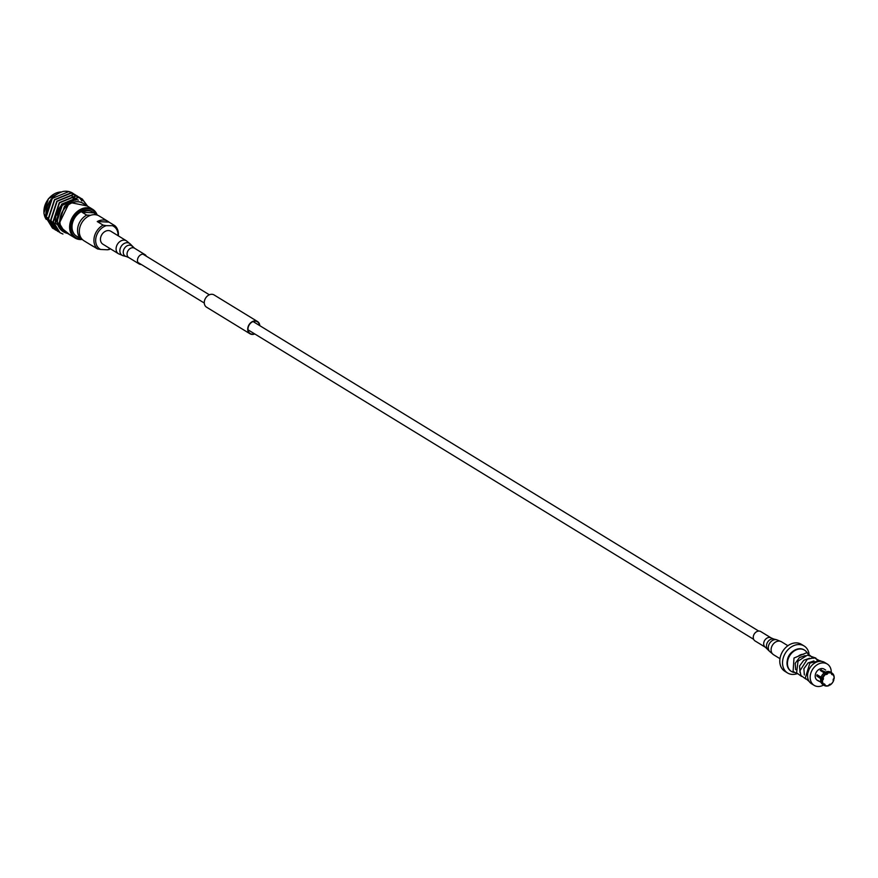 <?xml version="1.0" encoding="UTF-8"?>
<svg xmlns="http://www.w3.org/2000/svg" width="878" height="878" viewBox="0 0 878 878"><rect width="100%" height="100%" fill="white"/><g stroke="black" fill="none" stroke-linecap="round" stroke-linejoin="round"><path stroke-width="1.32" d="M254.455 333.761A6.859 5.323 -58.5 0 1 254.005 333.914A6.859 5.323 -58.5 0 1 250.186 333.519A6.859 5.323 -58.5 0 1 248.276 327.077A6.859 5.323 -58.5 0 1 253.544 321.403A6.859 5.323 -58.5 0 1 257.353 321.809A6.859 5.323 -58.5 0 1 259.515 325.497M254.752 333.947A7.189 5.575 -58.5 0 1 254.016 334.211A7.189 5.575 -58.5 0 1 250.021 333.794L206.582 307.201A7.189 5.575 -58.5 0 1 204.574 300.463A7.189 5.575 -58.5 0 1 210.094 294.525A7.189 5.575 -58.5 0 1 214.089 294.942L257.528 321.535A7.189 5.575 -58.5 0 1 259.811 325.683M250.021 333.794A7.189 5.575 -58.5 0 1 248.013 327.055A7.189 5.575 -58.5 0 1 253.533 321.118A7.189 5.575 -58.5 0 1 257.528 321.535M96.426 214.43A16.034 12.446 121.5 0 0 87.811 208.766A16.034 12.446 121.5 0 0 71.217 223.275A16.034 12.446 121.5 0 0 80.71 239.035A16.034 12.446 121.5 0 0 81.928 239.025M82.302 239.431A16.847 13.071 -58.5 0 1 80.096 239.529A16.847 13.071 -58.5 0 1 75.036 238.004A16.847 13.071 -58.5 0 1 69.735 229.103A16.847 13.071 -58.5 0 1 87.559 207.746A16.847 13.071 -58.5 0 1 92.618 209.271A16.847 13.071 -58.5 0 1 97.107 214.847M82.049 212.256A14.531 11.271 -58.5 0 1 88.349 210.72A14.531 11.271 -58.5 0 1 92.717 212.037A14.531 11.271 -58.5 0 1 93.792 212.816L82.049 212.256L86.713 215.099L90.588 215.286M77.121 236.544A14.531 11.271 -58.5 0 1 76.671 236.292A14.531 11.271 -58.5 0 1 73.324 220.608A14.531 11.271 -58.5 0 1 87.482 210.193A14.531 11.271 -58.5 0 1 91.85 211.51A14.531 11.271 -58.5 0 1 92.278 211.785M78.724 237.433A14.531 11.271 -58.5 0 1 77.538 236.83A14.531 11.271 -58.5 0 1 76.474 236.05L81.127 238.904A14.531 11.271 -58.5 0 1 77.966 226.722A14.531 11.271 -58.5 0 1 86.713 215.099M110.09 248.606A13.28 10.306 -58.5 0 1 107.423 249.791L100.685 249.462A13.28 10.306 -58.5 0 1 96.053 237.214A13.28 10.306 -58.5 0 1 106.271 225.668L114.831 225.69L108.993 222.112A14.531 11.271 121.5 0 0 107.917 221.344L99.159 215.977A14.531 11.271 121.5 0 0 94.791 214.671A14.531 11.271 121.5 0 0 80.633 225.086A14.531 11.271 121.5 0 0 83.981 240.77L92.75 246.136A14.531 11.271 121.5 0 0 93.924 246.74M107.917 221.344A14.531 11.271 121.5 0 0 103.549 220.027A14.531 11.271 121.5 0 0 97.26 221.552L103.099 225.13L106.271 225.668M100.685 249.462L97.513 248.935L91.674 245.357A14.531 11.271 121.5 0 0 92.75 246.136M97.513 248.935A14.531 11.271 -58.5 0 1 94.352 236.753A14.531 11.271 -58.5 0 1 103.099 225.13M87.657 206.231L82.28 199.021L78.427 197.528L61.954 204.322L58.716 208.887L57.268 223.166C58.716 228.478 61.921 231.847 66.893 233.241A17.275 13.4 121.5 0 1 64.895 232.297A17.275 13.4 121.5 0 1 60 225.701L59.375 223.166L69.494 202.379L87.229 205.968M58.716 208.887A20.183 15.661 121.5 0 0 55.468 223.155L70.492 235.227M66.552 232.813A16.956 13.159 -58.5 0 1 59.913 223.166A16.956 13.159 -58.5 0 1 67.76 205.254A16.956 13.159 -58.5 0 1 84.145 204.08M73.642 193.818L72.622 193.116A20.183 15.661 121.5 0 0 72.556 193.072A20.183 15.661 121.5 0 0 62.953 191.503C51.286 195.585 45.568 204.168 45.81 217.239L52.46 228.093L53.701 228.763M72.556 193.072L68.769 191.613L52.296 198.406L46.117 217.426L52.757 228.28L53.843 228.873M74.882 194.499L70.888 192.908L54.414 199.701L48.224 218.721L54.864 229.575L56.115 230.245M76.057 195.289L71.184 193.094L54.71 199.888L48.531 218.907L55.171 229.762L56.258 230.354M77.297 195.981L73.302 194.389L56.818 201.183L50.639 220.202L57.432 231.144M81.917 200.985L79.678 197.846M79.547 197.715L78.614 196.881M78.471 196.771L73.598 194.576L57.125 201.358L50.946 220.378L57.586 231.232L58.672 231.825M79.711 197.451L75.706 195.86L59.232 202.653L53.053 221.673L59.847 232.615M80.886 198.252L76.013 196.046L59.539 202.84L53.349 221.86L60 232.714L62.953 234.042M53.865 228.84L55.029 229.301M55.204 229.356L56.444 229.696M56.631 229.74L58.146 229.97M61.317 229.937L62.053 229.838M56.28 230.321L57.443 230.782M57.619 230.837L59.188 231.243M62.909 231.485L63.578 231.43M51.198 199.174L45.645 215.725M72.819 197.868A17.275 13.4 -58.5 0 1 73.543 199.108M73.631 199.295A17.275 13.4 -58.5 0 1 74.114 200.436M92.618 209.271L82.883 203.301A16.847 13.071 121.5 0 0 67.101 205.913A16.847 13.071 121.5 0 0 60 223.133A16.847 13.071 121.5 0 0 65.29 232.033L75.036 238.004M48.191 218.457A14.531 11.271 -58.5 0 1 47.456 217.546M64.862 232.275L59.111 222.946L64.335 206.637L68.1 203.301M56.938 215.11L61.932 205.156L75.969 199.306L78.329 200.085M74.421 197.627L75.574 198.461M75.706 198.571L76.616 199.46M72.007 196.156L73.159 196.979M74.323 198.121L75.124 199.174M75.234 199.339L75.695 200.151M87.361 206.045L81.972 198.834L78.12 197.341L61.647 204.135L55.468 223.155M62.722 230.969L56.993 221.651L62.228 205.342L76.265 199.493L78.197 200.074M74.718 197.813L75.738 198.527M75.87 198.637L76.792 199.515M72.314 196.332L73.324 197.045M73.774 197.44L74.378 198.033M74.498 198.165L75.321 199.207M75.431 199.361L75.892 200.118M113.01 225.986A13.28 10.306 -58.5 0 1 118.014 235.666M108.993 222.112L97.26 221.552M110.408 248.803A14.531 11.271 -58.5 0 1 109.245 249.495L107.423 249.791M114.831 225.69A14.531 11.271 -58.5 0 1 118.332 235.864M81.852 238.937L81.127 238.904M97.985 215.373L93.792 212.816M808.989 669.574L807.87 672.833M813.939 660.914L808.1 662.923L803.897 668.652L804.336 674.973M809.593 658.259L803.754 660.267L799.562 665.996L800.001 672.318M805.258 655.603L799.408 657.6L795.216 663.34L795.655 669.662M814.18 685.367L811.568 683.775A12.511 9.713 -58.5 0 1 808.682 670.265A12.511 9.713 -58.5 0 1 820.875 661.299A12.511 9.713 -58.5 0 1 824.64 662.429L827.241 664.02A12.511 9.713 121.5 0 0 823.476 662.89A12.511 9.713 121.5 0 0 811.294 671.857A12.511 9.713 121.5 0 0 814.18 685.367A12.511 9.713 121.5 0 0 817.934 686.497A12.511 9.713 121.5 0 0 823.575 685.059M794.25 672.504L793.789 672.394A12.511 9.713 -58.5 0 1 791.451 671.461A12.511 9.713 -58.5 0 1 788.565 657.951A12.511 9.713 -58.5 0 1 800.747 648.985A12.511 9.713 -58.5 0 1 804.511 650.115A12.511 9.713 -58.5 0 1 806.421 651.761L807.266 652.793M791.243 671.33A12.511 9.713 -58.5 0 1 791.034 671.198A12.511 9.713 -58.5 0 1 788.148 657.688A12.511 9.713 -58.5 0 1 800.33 648.721A12.511 9.713 -58.5 0 1 804.094 649.852A12.511 9.713 -58.5 0 1 804.303 649.983M787.368 660.113A10.207 7.924 -58.5 0 1 792.549 651.641M808.967 653.484A15.826 12.281 121.5 0 0 804.127 645.988A15.826 12.281 121.5 0 0 799.364 644.562A15.826 12.281 121.5 0 0 783.955 655.899A15.826 12.281 121.5 0 0 787.599 672.987A15.826 12.281 121.5 0 0 792.362 674.414A15.826 12.281 121.5 0 0 796.961 673.733M804.127 645.988L801.384 644.32A15.826 12.281 121.5 0 0 796.631 642.883A15.826 12.281 121.5 0 0 781.211 654.231A15.826 12.281 121.5 0 0 784.866 671.308L787.599 672.987M822.192 678.266A7.342 5.696 -58.5 0 1 825.902 673.327L824.683 672.581A7.342 5.696 -58.5 0 0 820.985 677.52L822.851 678.442A6.859 5.323 -58.5 0 1 826.275 673.887L826.439 674.534A6.102 4.73 -58.5 0 1 827.493 673.964L821.402 670.243A6.102 4.73 121.5 0 0 820.601 670.649M826.275 673.887L825.902 673.327M817.341 674.93A6.102 4.73 121.5 0 0 817.111 675.972L823.191 679.693A6.102 4.73 -58.5 0 1 823.476 678.475L822.851 678.442M820.689 678.738A7.342 5.696 -58.5 0 0 822.027 683.929L823.246 684.675A7.342 5.696 -58.5 0 1 821.907 679.484L816.749 675.95A6.541 5.07 -58.5 0 1 817.034 674.732L821.084 677.212M823.246 684.675L823.794 684.445A6.859 5.323 -58.5 0 1 822.565 679.671L821.907 679.484M824.157 683.962L825.024 684.489A6.102 4.73 -58.5 0 1 824.255 683.83L823.794 684.445M823.114 684.774A7.342 5.696 -58.5 0 1 822.949 684.686L824.168 685.433A7.342 5.696 -58.5 0 0 826.385 686.091A7.342 5.696 -58.5 0 0 829.051 685.564L829.205 685.323A6.859 5.323 -58.5 0 1 826.747 685.795A6.859 5.323 -58.5 0 1 824.563 685.092L822.796 684.577L822.84 683.666M821.402 670.243L826.955 672.757A7.342 5.696 -58.5 0 1 829.633 672.23A7.342 5.696 121.5 0 1 831.839 672.899A7.342 5.696 121.5 0 1 832.004 672.998L831.971 673.547A6.859 5.323 -58.5 0 0 827.317 673.327L827.493 673.964M825.737 672.01A7.342 5.696 -58.5 0 1 828.415 671.483A7.342 5.696 -58.5 0 1 830.621 672.153A7.342 5.696 -58.5 0 1 830.786 672.252L831.675 672.8M833.2 679.682L833.815 680.055A7.342 5.696 -58.5 0 1 830.105 685.005L829.348 684.533M833.815 680.055L833.683 680.198A6.859 5.323 -58.5 0 1 830.259 684.752L830.105 685.005M831.993 673.174L832.739 674.194A6.859 5.323 -58.5 0 1 833.968 678.979L833.343 678.946A6.102 4.73 -58.5 0 1 833.057 680.165L833.683 680.198M832.772 673.656A7.342 5.696 -58.5 0 1 834.1 678.837L833.968 678.979M831.971 673.547L831.51 674.161A6.102 4.73 -58.5 0 1 832.278 674.809L832.739 674.194M826.955 672.757L827.317 673.327M830.259 684.752L830.094 684.116A6.102 4.73 -58.5 0 1 829.041 684.675L829.205 685.323M823.191 679.693L822.565 679.671M825.024 684.489L824.563 685.092M824.255 672.877L820.261 670.441A6.541 5.07 -58.5 0 1 821.314 669.87M825.693 670.079L824.124 669.113A6.541 5.07 121.5 0 0 822.159 668.531A6.541 5.07 121.5 0 0 815.783 673.217A6.541 5.07 121.5 0 0 817.297 680.274L818.68 681.119A6.541 5.07 -58.5 0 1 817.912 680.461L821.051 682.382M831.246 672.537A12.511 9.713 121.5 0 0 827.241 664.02M803.644 654.275A9.252 7.178 121.5 0 0 798.76 655.778M765.44 647.305A5.487 4.258 121.5 0 1 763.904 642.169A5.487 4.258 121.5 0 1 768.096 637.626A5.487 4.258 121.5 0 1 771.18 637.944L760.754 631.556A5.487 4.258 121.5 0 0 757.681 631.249A5.487 4.258 121.5 0 0 753.478 635.793A5.487 4.258 121.5 0 0 755.025 640.918L765.44 647.305L769.556 651.366A7.002 5.433 121.5 0 1 768.843 644.869A7.002 5.433 121.5 0 1 773.935 639.853A7.002 5.433 121.5 0 1 776.657 639.755L781.453 641.763A7.584 5.894 121.5 0 0 777.206 641.335A7.584 5.894 121.5 0 0 771.4 647.624A7.584 5.894 121.5 0 0 773.529 654.714L769.556 651.366M141.27 264.476A5.487 4.258 -58.5 0 1 139.218 263.982A5.487 4.258 -58.5 0 1 137.462 260.711A5.487 4.258 -58.5 0 1 139.964 255.333A5.487 4.258 -58.5 0 1 144.958 254.62A5.487 4.258 -58.5 0 1 146.33 256.211M118.519 253.775L102.891 244.194A7.584 5.894 -58.5 0 1 100.454 239.683A7.584 5.894 -58.5 0 1 103.911 232.253A7.584 5.894 -58.5 0 1 110.815 231.254L126.443 240.824L130.427 244.172A7.002 5.433 -58.5 0 0 123.699 243.788A7.002 5.433 -58.5 0 0 119.869 251.108A7.002 5.433 -58.5 0 0 123.315 255.783L118.519 253.775A7.584 5.894 -58.5 0 1 116.094 249.253A7.584 5.894 -58.5 0 1 119.551 241.823A7.584 5.894 -58.5 0 1 126.443 240.824M61.131 191.986A16.847 13.071 121.5 0 0 44.032 213.354A16.847 13.071 121.5 0 0 46.227 219.346M771.18 637.944L773.727 639.019A6.069 4.708 121.5 0 0 771.367 639.107A6.069 4.708 121.5 0 0 766.944 643.453A6.069 4.708 121.5 0 0 767.57 649.083M139.218 263.982L128.803 257.594A5.487 4.258 -58.5 0 1 127.047 254.335A5.487 4.258 -58.5 0 1 129.538 248.957A5.487 4.258 -58.5 0 1 134.532 248.233L130.427 244.172M128.803 257.594L126.245 256.519A6.069 4.708 -58.5 0 1 123.26 252.469A6.069 4.708 -58.5 0 1 126.586 246.114A6.069 4.708 -58.5 0 1 132.413 246.455M137.846 262.379L204.3 303.053M248.024 329.821L753.653 639.327M142.905 254.115L209.359 294.788M253.083 321.557L758.702 631.062M46.249 219.412L43.9 213.189L48.466 198.637L61.273 191.942M77.538 236.83L76.671 236.292M92.717 212.037L91.85 211.51M797.213 673.777L793.097 671.407L793.997 658.028L806.805 652.661L813.335 658.357M801.559 676.433L796.598 672.811L798.014 661.156L807.442 655.12L815.783 658.05L817.681 661.013M805.905 679.089L800.966 675.5L799.946 670.748L807.299 659.257L814.147 657.754L820.623 661.288M809.187 681.482L805.269 678.101L809.856 663.11L819.843 660.64L821.885 661.408M830.621 672.153L831.839 672.899M773.529 654.714L779.971 658.665M781.453 641.763L787.895 645.714M773.727 639.019L776.657 639.755M144.958 254.62L134.532 248.233M126.245 256.519L123.315 255.783"/></g></svg>
